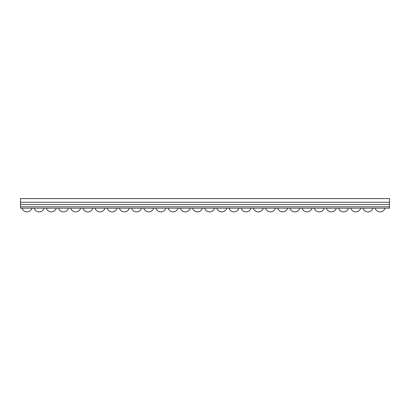 <?xml version="1.0" encoding="UTF-8"?>
<svg xmlns="http://www.w3.org/2000/svg" width="410" height="410" viewBox="0 0 410 410"><rect width="100%" height="100%" fill="white"/><g stroke="black" fill="none" stroke-linecap="round" stroke-linejoin="round"><path stroke-width="0.61" d="M389.5 206.794L20.5 206.794L20.5 208.183L389.5 208.183L389.5 198.589L20.5 198.589L20.5 202.279L389.5 202.279M20.5 206.794L20.5 204.518L389.5 204.518M20.5 204.518L20.5 202.279M22.007 208.183A5.166 5.166 0 0 0 31.908 208.183M46.361 208.183A5.166 5.166 0 0 0 56.262 208.183M70.715 208.183A5.166 5.166 0 0 0 80.616 208.183M95.069 208.183A5.166 5.166 0 0 0 104.97 208.183M119.423 208.183A5.166 5.166 0 0 0 129.324 208.183M143.777 208.183A5.166 5.166 0 0 0 153.678 208.183M168.131 208.183A5.166 5.166 0 0 0 178.032 208.183M192.485 208.183A5.166 5.166 0 0 0 202.386 208.183M216.839 208.183A5.166 5.166 0 0 0 226.74 208.183M241.193 208.183A5.166 5.166 0 0 0 251.094 208.183M265.547 208.183A5.166 5.166 0 0 0 275.448 208.183M289.901 208.183A5.166 5.166 0 0 0 299.802 208.183M314.255 208.183A5.166 5.166 0 0 0 324.156 208.183M338.609 208.183A5.166 5.166 0 0 0 348.51 208.183M362.963 208.183A5.166 5.166 0 0 0 372.864 208.183M375.14 208.183A5.166 5.166 0 0 0 385.041 208.183M350.786 208.183A5.166 5.166 0 0 0 360.687 208.183M326.432 208.183A5.166 5.166 0 0 0 336.333 208.183M302.078 208.183A5.166 5.166 0 0 0 311.979 208.183M277.724 208.183A5.166 5.166 0 0 0 287.625 208.183M253.37 208.183A5.166 5.166 0 0 0 263.271 208.183M229.016 208.183A5.166 5.166 0 0 0 238.917 208.183M204.662 208.183A5.166 5.166 0 0 0 214.563 208.183M180.308 208.183A5.166 5.166 0 0 0 190.209 208.183M155.954 208.183A5.166 5.166 0 0 0 165.855 208.183M131.6 208.183A5.166 5.166 0 0 0 141.501 208.183M107.246 208.183A5.166 5.166 0 0 0 117.147 208.183M82.892 208.183A5.166 5.166 0 0 0 92.793 208.183M58.538 208.183A5.166 5.166 0 0 0 68.439 208.183M34.184 208.183A5.166 5.166 0 0 0 44.085 208.183"/></g></svg>
